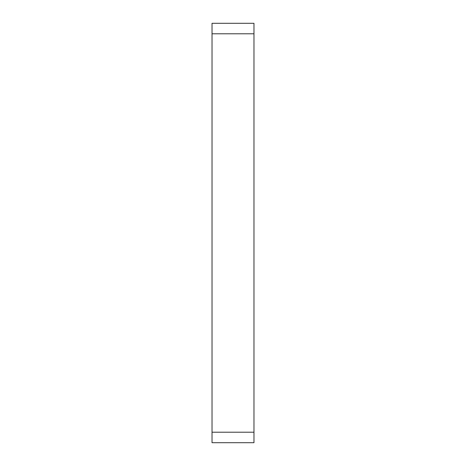 <?xml version="1.0" encoding="UTF-8"?>
<svg xmlns="http://www.w3.org/2000/svg" width="466" height="466" viewBox="0 0 466 466"><rect width="100%" height="100%" fill="white"/><g stroke="black" fill="none" stroke-linecap="round" stroke-linejoin="round"><path stroke-width="0.7" d="M253.97 432.215L253.97 23.3L212.03 23.3L212.03 33.785L253.97 33.785L253.97 23.3L212.03 23.3L212.03 33.785L253.97 33.785L253.97 432.215L212.03 432.215L212.03 442.7L253.97 442.7L253.97 432.215L212.03 432.215L212.03 33.785L212.03 442.7L253.97 442.7L253.97 432.215"/></g></svg>
